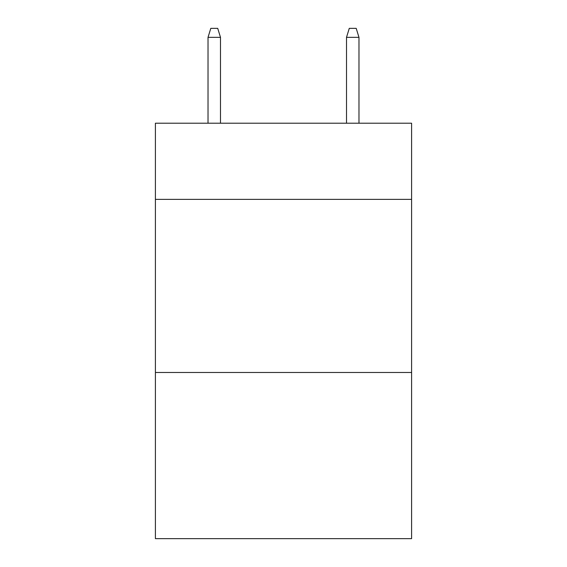 <?xml version="1.0" encoding="UTF-8"?>
<svg xmlns="http://www.w3.org/2000/svg" width="567" height="567" viewBox="0 0 567 567"><rect width="100%" height="100%" fill="white"/><g stroke="black" fill="none" stroke-linecap="round" stroke-linejoin="round"><path stroke-width="0.85" d="M411.592 199.371L411.592 123.209L155.408 123.209L155.408 199.371L411.592 199.371L411.592 538.65L155.408 538.65L155.408 199.371M411.592 372.476L155.408 372.476M220.492 123.209L220.492 37.351L208.025 37.351L208.025 123.209M208.025 37.351L210.796 28.35L217.721 28.35L220.492 37.351M346.508 37.351L349.279 28.35L356.204 28.35L358.975 37.351L346.508 37.351L346.508 123.209M358.975 37.351L358.975 123.209"/></g></svg>
